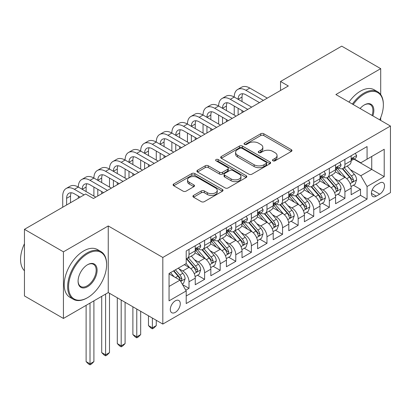 <?xml version="1.0" encoding="UTF-8"?>
<svg xmlns="http://www.w3.org/2000/svg" width="411" height="411" viewBox="0 0 411 411"><rect width="100%" height="100%" fill="white"/><g stroke="black" fill="none" stroke-linecap="round" stroke-linejoin="round"><path stroke-width="0.62" d="M272.935 160.809A1.516 0.873 0 0 0 275.077 160.809L291.337 151.423A2.163 1.248 0 0 0 291.974 150.539A2.163 1.248 0 0 0 291.337 149.655L263.79 133.75A2.163 1.248 0 0 0 260.733 133.75L244.473 143.141A1.516 0.873 0 0 0 244.026 143.758A1.516 0.873 0 0 0 244.473 144.374A1.516 0.873 0 0 0 246.615 144.374L248.717 143.162A6.925 3.997 0 0 1 258.514 143.162L260.81 144.487A6.925 3.997 0 0 1 262.835 147.313A6.925 3.997 0 0 1 260.81 150.143L258.704 151.356A1.516 0.873 0 0 0 258.262 151.972A1.516 0.873 0 0 0 258.704 152.594A1.516 0.873 0 0 0 260.846 152.594L262.953 151.376A6.925 3.997 0 0 1 272.745 151.376L275.041 152.702A6.925 3.997 0 0 1 277.071 155.533A6.925 3.997 0 0 1 275.041 158.358L272.935 159.571A1.516 0.873 0 0 0 272.493 160.192A1.516 0.873 0 0 0 272.935 160.809L272.935 159.571M175.292 312.37A7.054 4.074 120 0 0 179.9 306.154A7.054 4.074 120 0 0 178.821 300.498A7.054 4.074 120 0 0 175.292 300.847A7.054 4.074 120 0 0 170.683 307.063A7.054 4.074 120 0 0 171.762 312.72A7.054 4.074 120 0 0 175.292 312.37M193.55 195.425A2.163 1.248 0 0 0 192.913 196.309A2.163 1.248 0 0 0 193.55 197.193L201.277 201.652A2.163 1.248 0 0 0 204.339 201.652L222.397 191.228A2.163 1.248 0 0 0 223.029 190.344A2.163 1.248 0 0 0 222.397 189.461L194.85 173.555A2.163 1.248 0 0 0 191.788 173.555L173.73 183.979A2.163 1.248 0 0 0 173.098 184.863A2.163 1.248 0 0 0 173.73 185.746L183.065 191.136A2.163 1.248 0 0 0 186.126 191.136L193.853 186.676A2.163 1.248 0 0 0 194.49 185.793A2.163 1.248 0 0 0 193.853 184.909L189.224 182.237A5.79 3.345 0 0 1 187.529 179.874A5.79 3.345 0 0 1 191.105 176.787A5.79 3.345 0 0 1 197.414 177.511L215.549 187.981A5.79 3.345 0 0 1 217.244 190.344A5.79 3.345 0 0 1 213.669 193.432A5.79 3.345 0 0 1 207.36 192.708L204.339 190.961A2.163 1.248 0 0 0 201.277 190.961L193.55 195.425L193.55 197.193M108.252 225.952L63.428 251.835L24.449 229.328L24.449 295.941L63.428 318.448L108.252 292.565L162.818 324.074L162.818 257.461L108.252 225.952L108.252 292.565M380.704 94.592L380.704 68.652L335.879 94.535L390.45 126.038L162.818 257.461M380.704 68.652L341.726 46.15L280.533 81.481L280.533 90.482M24.449 229.328L85.642 193.997L93.441 198.498L288.327 85.981L280.533 81.481M248.871 174.172A2.163 1.248 0 0 0 251.933 174.172L269.991 163.748A2.163 1.248 0 0 0 270.623 162.864A2.163 1.248 0 0 0 269.991 161.98L242.444 146.075A2.163 1.248 0 0 0 239.382 146.075L221.324 156.504A2.163 1.248 0 0 0 220.692 157.387A2.163 1.248 0 0 0 221.324 158.271L248.871 174.172M216.648 161.138A1.516 0.873 0 0 1 218.19 161.353L218.19 159.55L246.194 175.718A2.163 1.248 0 0 1 246.826 176.602A2.163 1.248 0 0 1 246.194 177.485L228.136 187.914A2.163 1.248 0 0 1 225.074 187.914L197.527 172.009L197.527 170.241A2.163 1.248 0 0 0 196.895 171.125A2.163 1.248 0 0 0 197.527 172.009M197.527 170.241L205.253 165.782A2.163 1.248 0 0 1 208.315 165.782L219.489 172.23A2.163 1.248 0 0 0 222.551 172.23L227.673 169.27A2.163 1.248 0 0 0 228.311 168.387A2.163 1.248 0 0 0 227.673 167.503L216.047 160.788A1.516 0.873 0 0 1 215.6 160.172A1.516 0.873 0 0 1 216.535 159.36A1.516 0.873 0 0 1 218.19 159.55M185.777 290.202L189.014 288.337L182.541 284.602M178.862 268.702L182.777 270.962A8.821 5.091 60 0 1 189.014 281.766L195.251 278.165L195.251 284.736L204.606 279.336L197.511 275.236M194.454 259.701L198.369 261.961A8.821 5.091 60 0 1 204.606 272.765L210.838 269.164L210.838 275.735L220.193 270.33L213.098 266.236M210.042 250.7L213.956 252.96A8.821 5.091 60 0 1 220.193 263.759L226.43 260.163L226.43 266.734L235.786 261.329L228.691 257.235M225.634 241.699L229.549 243.959A8.821 5.091 60 0 1 235.786 254.758L242.022 251.157L242.022 257.733L251.378 252.328L244.283 248.234M241.226 232.698L245.141 234.958A8.821 5.091 60 0 1 251.378 245.757L257.615 242.156L257.615 248.727L266.97 243.327L259.875 239.233M256.818 223.697L260.733 225.958A8.821 5.091 60 0 1 266.97 236.757L273.207 233.155L273.207 239.726L282.557 234.327L275.468 230.232M272.411 214.696L276.32 216.951A8.821 5.091 60 0 1 282.557 227.756L288.794 224.154L288.794 230.725L298.15 225.326L291.055 221.231M287.998 205.69L291.913 207.951A8.821 5.091 60 0 1 298.15 218.755L304.387 215.153L304.387 221.724L313.742 216.325L306.647 212.23M303.59 196.689L307.505 198.95A8.821 5.091 60 0 1 313.742 209.754L319.979 206.152L319.979 212.723L329.334 207.324L322.239 203.224M319.183 187.688L323.097 189.949A8.821 5.091 60 0 1 329.334 200.753L335.571 197.152L335.571 203.722L344.921 198.323L344.921 191.752A8.821 5.091 -120 0 0 338.69 180.948L334.775 178.687M337.832 194.223L344.921 198.323M195.251 278.165A8.821 5.091 -120 0 0 189.014 267.361L184.334 264.663M210.838 269.164A8.821 5.091 -120 0 0 204.606 258.36L194.963 252.796M226.43 260.163A8.821 5.091 -120 0 0 220.193 249.359L210.55 243.79M242.022 251.157A8.821 5.091 -120 0 0 235.786 240.358L226.142 234.789M257.615 242.156A8.821 5.091 -120 0 0 251.378 231.357L241.735 225.788M273.207 233.155A8.821 5.091 -120 0 0 266.97 222.356L257.327 216.787M288.794 224.154A8.821 5.091 -120 0 0 282.557 213.355L272.919 207.786M304.387 215.153A8.821 5.091 -120 0 0 298.15 204.349L288.507 198.785M319.979 206.152A8.821 5.091 -120 0 0 313.742 195.348L304.099 189.784M335.571 197.152A8.821 5.091 -120 0 0 329.334 186.347L319.691 180.783M379.692 183.018L376.26 184.996A6.833 3.946 120 0 0 371.796 191.023A6.833 3.946 120 0 0 372.844 196.499A6.833 3.946 120 0 0 376.26 196.16L379.692 194.182A6.833 3.946 120 0 0 384.157 188.156A6.833 3.946 120 0 0 383.109 182.679A6.833 3.946 120 0 0 379.692 183.018M162.818 324.074L390.45 192.651L390.45 126.038M169.055 286.446L179.972 280.143L186.204 290.947L186.204 303.549L367.064 199.13L367.064 186.527L360.827 175.728L350.362 169.686M186.204 290.947L169.055 300.847L169.055 273.485L186.204 263.579L186.204 250.977L367.064 146.563L367.064 159.165L384.213 149.26L384.213 176.627L367.064 186.527M198.287 248.953L198.369 248.999A8.821 5.091 60 0 0 202.777 249.436L209.014 245.835A8.821 5.091 -120 0 0 210.838 241.796L210.838 236.757M213.874 239.952L213.956 239.998A8.821 5.091 60 0 0 218.369 240.435L224.606 236.834A8.821 5.091 -120 0 0 226.43 232.796L226.43 227.756M229.466 230.951L229.549 230.997A8.821 5.091 60 0 0 233.957 231.434L240.194 227.833A8.821 5.091 -120 0 0 242.022 223.795L242.022 218.755M245.059 221.945L245.141 221.997A8.821 5.091 60 0 0 249.549 222.433L255.786 218.832A8.821 5.091 -120 0 0 257.615 214.794L257.615 209.754M260.651 212.944L260.733 212.99A8.821 5.091 60 0 0 265.141 213.427L271.378 209.831A8.821 5.091 -120 0 0 273.207 205.793L273.207 200.753M276.243 203.943L276.32 203.99A8.821 5.091 60 0 0 280.734 204.426L286.97 200.83A8.821 5.091 -120 0 0 288.794 196.792L288.794 191.747M291.831 194.942L291.913 194.989A8.821 5.091 60 0 0 296.326 195.425L302.558 191.824A8.821 5.091 -120 0 0 304.387 187.791L304.387 182.746M307.423 185.942L307.505 185.988A8.821 5.091 60 0 0 311.913 186.424L318.15 182.823A8.821 5.091 -120 0 0 319.979 178.785L319.979 173.745M323.015 176.941L323.097 176.987A8.821 5.091 60 0 0 327.505 177.424L333.742 173.822A8.821 5.091 -120 0 0 335.571 169.784L335.571 164.744M186.204 295.987L360.514 195.348L360.514 189.317L351.158 194.722L351.158 188.151A8.821 5.091 -120 0 0 344.921 177.347L335.284 171.783M338.607 167.94L338.69 167.986A8.821 5.091 -120 0 0 343.098 168.423A8.821 5.091 -120 0 0 344.921 164.385L344.921 159.345M343.098 168.423L349.335 164.821A8.821 5.091 -120 0 0 351.158 160.783L351.158 155.743M189.014 249.359L189.014 254.399A8.821 5.091 60 0 1 187.185 258.437A8.821 5.091 60 0 1 186.204 258.791M187.185 258.437L193.422 254.835A8.821 5.091 -120 0 0 195.251 250.797L195.251 245.757M204.606 240.358L204.606 245.398A8.821 5.091 60 0 1 202.777 249.436M220.193 231.357L220.193 236.397A8.821 5.091 60 0 1 218.369 240.435M235.786 222.356L235.786 227.396A8.821 5.091 60 0 1 233.957 231.434M251.378 213.35L251.378 218.395A8.821 5.091 60 0 1 249.549 222.433M266.97 204.349L266.97 209.394A8.821 5.091 60 0 1 265.141 213.427M282.557 195.348L282.557 200.388A8.821 5.091 60 0 1 280.734 204.426M298.15 186.347L298.15 191.387A8.821 5.091 60 0 1 296.326 195.425M313.742 177.347L313.742 182.386A8.821 5.091 60 0 1 311.913 186.424M329.334 168.346L329.334 173.385A8.821 5.091 60 0 1 327.505 177.424M329.334 200.753L329.334 207.324M313.742 209.754L313.742 216.325M298.15 218.755L298.15 225.326M282.557 227.756L282.557 234.327M266.97 236.757L266.97 243.327M251.378 245.757L251.378 252.328M235.786 254.758L235.786 261.329M220.193 263.759L220.193 270.33M204.606 272.765L204.606 279.336M189.014 281.766L189.014 288.337M179.972 280.143L169.055 273.844M360.827 175.728L371.739 169.424L371.739 156.463L384.213 149.26M353.886 159.119L384.213 176.627M354.195 158.939L360.827 162.766L367.064 159.165M380.704 120.413L380.704 117.644M63.428 251.835L63.428 318.448M353.419 185.222L360.514 189.317M360.514 195.348L367.064 199.13M273.541 161.025L275.041 160.156A6.925 3.997 0 0 0 277.071 157.331L277.071 155.533M262.835 147.313L262.835 149.116A6.925 3.997 0 0 1 260.81 151.942L259.31 152.805M291.312 151.438L263.79 135.553A2.163 1.248 0 0 0 260.733 135.553L245.079 144.59M269.96 163.763L242.444 147.878A2.163 1.248 0 0 0 239.382 147.878L221.354 158.286M266.164 163.48A1.516 0.873 0 0 0 266.611 162.864A1.516 0.873 0 0 0 266.164 162.247L241.987 148.284A1.516 0.873 0 0 0 239.844 148.284L237.625 149.568A6.925 3.997 0 0 0 235.595 152.394A6.925 3.997 0 0 0 237.625 155.219L254.152 164.765A6.925 3.997 0 0 0 263.944 164.765L266.164 163.48L266.164 165.284A1.516 0.873 0 0 0 266.611 164.667L266.611 162.864M235.595 152.394L235.595 154.197A6.925 3.997 0 0 0 237.625 157.023L237.625 155.219M266.164 165.284L263.944 166.563A6.925 3.997 0 0 1 254.152 166.563L237.625 157.023M197.557 172.024L205.253 167.58L205.253 165.782M228.311 168.387L228.311 170.185A2.163 1.248 0 0 1 227.673 171.068L222.551 174.033A2.163 1.248 0 0 1 219.489 174.033L208.315 167.58A2.163 1.248 0 0 0 205.253 167.58M218.19 161.353L246.163 177.506M231.08 178.924A5.79 3.345 0 0 0 237.388 179.648A5.79 3.345 0 0 0 240.964 176.56A5.79 3.345 0 0 0 239.269 174.197L232.878 170.508A2.163 1.248 0 0 0 229.816 170.508L224.694 173.468A2.163 1.248 0 0 0 224.057 174.351A2.163 1.248 0 0 0 224.694 175.235L231.08 178.924L231.08 180.722A5.79 3.345 0 0 0 237.388 181.446A5.79 3.345 0 0 0 240.964 178.359L240.964 176.56M224.057 174.351L224.057 176.149A2.163 1.248 0 0 0 224.694 177.033L224.694 175.235M231.08 180.722L224.694 177.033M217.244 190.344L217.244 192.143A5.79 3.345 0 0 1 213.669 195.23A5.79 3.345 0 0 1 207.36 194.506L204.339 192.764A2.163 1.248 0 0 0 201.277 192.764L193.576 197.208M187.529 179.874L187.529 181.672A5.79 3.345 0 0 0 189.224 184.036L189.224 182.237M193.828 186.692L189.224 184.036M222.366 191.243L194.85 175.353A2.163 1.248 0 0 0 191.788 175.353L173.761 185.767M351.03 186.604L355.058 184.277L356.614 179.777A5.841 3.375 -120 0 0 354.344 174.29L347.218 166.044M345.79 177.917L337.647 168.489M341.156 175.173L336.434 169.702A14 8.081 -120 0 0 335.998 169.214M342.301 168.741L349.509 177.079A5.841 3.375 60 0 1 351.59 181.107L352.016 181.801L352.808 181.688L353.337 181.046L353.46 180.028A5.841 3.375 -120 0 0 351.379 176L344.254 167.755M342.728 168.602L350.47 177.567A2.975 1.721 60 0 1 351.22 178.734L353.46 180.028M355.294 153.36L356.614 155.651A5.841 3.375 60 0 1 355.407 158.24L352.443 159.951A5.841 3.375 -120 0 0 353.46 158.605L353.337 158.086L352.607 158.23L351.59 159.684A5.841 3.375 60 0 1 351.158 160.516M62.724 207.231L62.724 196.068A16.538 9.545 60 0 1 66.15 188.5L70.045 186.25A16.538 9.545 60 0 1 78.316 187.067A16.538 9.545 60 0 1 81.738 179.499L85.637 177.249A16.538 9.545 60 0 1 93.908 178.066A16.538 9.545 60 0 1 97.33 170.498L101.229 168.248A16.538 9.545 60 0 1 109.496 169.065A16.538 9.545 60 0 1 112.922 161.497L116.822 159.247A16.538 9.545 60 0 1 125.088 160.064A16.538 9.545 60 0 1 128.515 152.496L132.414 150.241A16.538 9.545 60 0 1 140.68 151.063A16.538 9.545 60 0 1 144.107 143.49L148.001 141.24A16.538 9.545 60 0 1 156.272 142.062A16.538 9.545 60 0 1 159.694 134.489L163.593 132.239A16.538 9.545 60 0 1 171.86 133.061A16.538 9.545 60 0 1 175.286 125.489L179.186 123.238A16.538 9.545 60 0 1 187.452 124.06A16.538 9.545 60 0 1 190.879 116.488L194.778 114.237A16.538 9.545 60 0 1 203.044 115.054A16.538 9.545 60 0 1 206.471 107.487L210.365 105.237A16.538 9.545 60 0 1 218.637 106.053A16.538 9.545 60 0 1 222.058 98.486L225.958 96.236A16.538 9.545 60 0 1 234.229 97.053A16.538 9.545 60 0 1 237.65 89.485L241.55 87.235A16.538 9.545 60 0 1 249.816 88.052L267.278 98.131M237.65 89.485A16.538 9.545 60 0 1 245.922 90.302L263.384 100.382M351.354 160.223L351.379 160.223A5.841 3.375 -120 0 0 352.443 159.951M259.485 102.637L245.922 94.802A11.025 6.365 -120 0 0 240.409 94.258A11.025 6.365 -120 0 0 238.123 99.303L242.022 97.053L242.022 101.553M242.711 93.749A11.025 6.365 -120 0 0 242.022 97.053M238.123 108.304L238.123 114.967M242.022 110.554L242.022 112.717M234.229 115.054L234.229 106.053M379.759 119.863A26.9 15.531 120 0 0 383.355 104.928A26.9 15.531 120 0 0 364.336 93.949A26.9 15.531 120 0 0 353.203 104.533M352.397 104.07A27.563 15.911 -60 0 1 363.869 93.138A27.563 15.911 -60 0 1 377.647 91.771A27.563 15.911 -60 0 1 383.355 104.389L383.355 104.928M360.103 108.519A13.45 7.768 -60 0 1 364.336 104.928L364.336 104.928A13.45 7.768 -60 0 1 372.854 115.876M348.97 102.087A27.563 15.911 -60 0 1 360.437 91.16A27.563 15.911 -60 0 1 374.216 89.793L377.647 91.771M372.037 115.409A12.787 7.383 120 0 0 370.26 104.569A12.787 7.383 120 0 0 364.1 105.072M87.127 297.924L87.594 297.651A26.9 15.531 120 0 0 106.613 264.705A26.9 15.531 120 0 0 87.594 253.726A26.9 15.531 120 0 0 68.57 286.667A26.9 15.531 120 0 0 87.594 297.651L87.122 297.924A27.563 15.911 -60 0 1 87.122 297.924A27.563 15.911 -60 0 1 73.343 299.285A27.563 15.911 -60 0 1 69.12 277.204A27.563 15.911 -60 0 1 87.122 252.914A27.563 15.911 -60 0 1 100.906 251.547A27.563 15.911 -60 0 1 106.613 264.165L106.613 264.705M87.594 286.673A13.45 7.768 -60 0 1 78.08 281.181A13.45 7.768 -60 0 1 87.589 264.705A13.45 7.768 -60 0 1 87.594 264.705L87.594 264.705A13.45 7.768 -60 0 1 97.104 270.197A13.45 7.768 -60 0 1 87.594 286.673M78.085 280.903A12.787 7.383 120 0 0 80.731 286.493A12.787 7.383 120 0 0 87.122 285.861A12.787 7.383 120 0 0 95.48 274.589A12.787 7.383 120 0 0 93.518 264.345A12.787 7.383 120 0 0 87.353 264.848M73.343 299.285L69.911 297.307A27.563 15.911 -60 0 1 65.688 275.221A27.563 15.911 -60 0 1 83.695 250.936A27.563 15.911 -60 0 1 97.474 249.569L100.906 251.547M24.449 270.736A27.563 15.911 -60 0 1 24.449 243.733M335.438 195.605L339.465 193.278L341.027 188.777A5.841 3.375 -120 0 0 338.751 183.291L331.626 175.045M330.197 186.918L322.06 177.49M325.569 184.174L320.842 178.703A14 8.081 -120 0 0 320.405 178.215M326.709 177.742L333.917 186.085A5.841 3.375 60 0 1 335.998 190.108L336.424 190.802L337.215 190.689L337.873 189.029A5.841 3.375 -120 0 0 335.787 185.001L328.666 176.756M327.135 177.603L334.878 186.568A2.975 1.721 60 0 1 335.628 187.735L337.873 189.029M319.845 204.606L323.878 202.284L325.435 197.778A5.841 3.375 -120 0 0 323.159 192.291L316.033 184.046M314.61 195.919L306.467 186.496M309.976 193.175L305.25 187.704A14 8.081 -120 0 0 304.813 187.216M311.122 186.743L318.325 195.086A5.841 3.375 60 0 1 320.41 199.109L320.832 199.803L321.623 199.689L322.281 198.03A5.841 3.375 -120 0 0 320.195 194.002L313.074 185.757M311.543 186.604L319.285 195.569A2.975 1.721 60 0 1 320.035 196.735L322.281 198.03M304.258 213.607L308.286 211.285L309.843 206.779A5.841 3.375 -120 0 0 307.567 201.298L300.446 193.047M299.018 204.919L290.875 195.497M294.384 202.176L289.657 196.705A14 8.081 -120 0 0 289.226 196.217M295.53 195.744L302.732 204.087A5.841 3.375 60 0 1 304.818 208.11L305.245 208.803L306.031 208.69L306.688 207.031A5.841 3.375 -120 0 0 304.608 203.003L297.482 194.757M295.951 195.605L303.693 204.57A2.975 1.721 60 0 1 304.443 205.736L306.688 207.031M288.666 222.608L292.694 220.286L294.25 215.785A5.841 3.375 -120 0 0 291.974 210.298L284.854 202.048M283.426 213.925L275.283 204.498M278.792 211.177L274.065 205.706A14 8.081 -120 0 0 273.634 205.217M279.937 204.745L287.145 213.088A5.841 3.375 60 0 1 289.226 217.111L289.652 217.804L290.443 217.696L291.096 216.032A5.841 3.375 -120 0 0 289.015 212.009L281.889 203.758M280.364 204.611L288.106 213.571A2.975 1.721 60 0 1 288.856 214.737L291.096 216.032M339.702 162.36L341.027 164.657A5.841 3.375 60 0 1 339.815 167.241L336.856 168.952A5.841 3.375 -120 0 0 337.873 167.606L337.75 167.087L337.02 167.231L335.998 168.685A5.841 3.375 60 0 1 335.571 169.517M222.058 98.486A16.538 9.545 60 0 1 230.33 99.303L234.229 97.053L251.686 107.137M230.33 99.303L247.792 109.388M335.766 169.224L335.787 169.224A5.841 3.375 -120 0 0 336.856 168.952M243.893 111.638L230.33 103.803A11.025 6.365 -120 0 0 224.817 103.259A11.025 6.365 -120 0 0 222.531 108.304L226.43 106.053L226.43 110.554M227.124 102.75A11.025 6.365 -120 0 0 226.43 106.053M222.531 117.305L222.531 123.968M226.43 119.56L226.43 121.718M218.637 124.06L218.637 115.054M324.109 171.361L325.435 173.658A5.841 3.375 60 0 1 324.222 176.242L321.263 177.953A5.841 3.375 -120 0 0 322.281 176.607L322.157 176.088L321.428 176.232L320.41 177.686A5.841 3.375 60 0 1 319.979 178.518M206.471 107.487A16.538 9.545 60 0 1 214.737 108.304L218.637 106.053L236.099 116.138M214.737 108.304L232.2 118.389M320.174 178.225L320.195 178.225A5.841 3.375 -120 0 0 321.263 177.953M228.3 120.639L214.737 112.804A11.025 6.365 -120 0 0 209.225 112.26A11.025 6.365 -120 0 0 206.944 117.305L210.838 115.054L210.838 119.56M211.531 111.751A11.025 6.365 -120 0 0 210.838 115.054M206.944 126.311L206.944 132.969M210.838 128.561L210.838 130.719M203.044 133.061L203.044 124.06M308.517 180.362L309.843 182.659A5.841 3.375 60 0 1 308.635 185.243L305.671 186.954A5.841 3.375 -120 0 0 306.688 185.608L306.565 185.089L305.835 185.233L304.818 186.686A5.841 3.375 60 0 1 304.387 187.519M190.879 116.488A16.538 9.545 60 0 1 199.145 117.305L203.044 115.054L220.507 125.139M199.145 117.305L216.607 127.389M304.582 187.226L304.608 187.226A5.841 3.375 -120 0 0 305.671 186.954M212.713 129.64L199.145 121.81A11.025 6.365 -120 0 0 193.632 121.26A11.025 6.365 -120 0 0 191.351 126.311L195.251 124.06L195.251 128.561M195.939 120.752A11.025 6.365 -120 0 0 195.251 124.06M191.351 135.311L191.351 141.97M195.251 137.562L195.251 139.719M187.452 142.062L187.452 133.061M292.925 189.363L294.25 191.66A5.841 3.375 60 0 1 293.043 194.244L290.079 195.955A5.841 3.375 -120 0 0 291.096 194.609L290.973 194.09L290.243 194.233L289.226 195.687A5.841 3.375 60 0 1 288.794 196.52M175.286 125.489A16.538 9.545 60 0 1 183.558 126.311L187.452 124.06L204.914 134.14M183.558 126.311L201.015 136.39M288.99 196.227L289.015 196.227A5.841 3.375 -120 0 0 290.079 195.955M197.121 138.641L183.558 130.811A11.025 6.365 -120 0 0 178.045 130.261A11.025 6.365 -120 0 0 175.759 135.311L179.658 133.061L179.658 137.562M180.347 129.753A11.025 6.365 -120 0 0 179.658 133.061M175.759 144.312L175.759 150.971M179.658 146.563L179.658 148.72M171.86 151.063L171.86 142.062M273.074 231.614L277.101 229.287L278.663 224.786A5.841 3.375 -120 0 0 276.387 219.299L269.262 211.049M267.833 222.926L259.69 213.499M263.199 220.178L258.478 214.706A14 8.081 -120 0 0 258.041 214.223M264.345 213.746L271.553 222.089A5.841 3.375 60 0 1 273.634 226.112L274.06 226.805L274.851 226.697L275.509 225.033A5.841 3.375 -120 0 0 273.423 221.01L266.297 212.759M264.771 213.612L272.514 222.572A2.975 1.721 60 0 1 273.264 223.738L275.509 225.033M277.338 198.364L278.663 200.66A5.841 3.375 60 0 1 277.451 203.245L274.491 204.955A5.841 3.375 -120 0 0 275.509 203.609L275.385 203.091L274.651 203.24L273.634 204.688A5.841 3.375 60 0 1 273.207 205.521M159.694 134.489A16.538 9.545 60 0 1 167.965 135.311L171.86 133.061L189.322 143.141M167.965 135.311L185.428 145.391M273.397 205.228L273.423 205.228A5.841 3.375 -120 0 0 274.491 204.955M181.528 147.641L167.965 139.812A11.025 6.365 -120 0 0 162.453 139.262A11.025 6.365 -120 0 0 160.167 144.312L164.066 142.062L164.066 146.563M164.754 138.759A11.025 6.365 -120 0 0 164.066 142.062M160.167 153.313L160.167 159.971M164.066 155.564L164.066 157.721M156.272 160.064L156.272 151.063M257.481 240.615L261.509 238.288L263.071 233.787A5.841 3.375 -120 0 0 260.795 228.3L253.669 220.055M252.241 231.927L244.103 222.5M247.612 229.179L242.886 223.712A14 8.081 -120 0 0 242.449 223.224M248.758 222.747L255.961 231.09A5.841 3.375 60 0 1 258.046 235.118L258.468 235.806L259.259 235.698L259.916 234.034A5.841 3.375 -120 0 0 257.831 230.011L250.71 221.76M249.179 222.613L256.921 231.578A2.975 1.721 60 0 1 257.671 232.739L259.916 234.034M261.745 207.365L263.071 209.661A5.841 3.375 60 0 1 261.858 212.246L258.899 213.956A5.841 3.375 -120 0 0 259.916 212.61L259.793 212.091L259.064 212.24L258.046 213.689A5.841 3.375 60 0 1 257.615 214.521M144.107 143.49A16.538 9.545 60 0 1 152.373 144.312L156.272 142.062L173.735 152.142M152.373 144.312L169.835 154.392M257.81 214.229L257.831 214.229A5.841 3.375 -120 0 0 258.899 213.956M165.936 156.642L152.373 148.813A11.025 6.365 -120 0 0 146.861 148.268A11.025 6.365 -120 0 0 144.58 153.313L148.474 151.063L148.474 155.564M149.167 147.76A11.025 6.365 -120 0 0 148.474 151.063M144.58 162.314L144.58 168.978M148.474 164.564L148.474 166.727M140.68 169.065L140.68 160.064M241.889 249.616L245.922 247.288L247.479 242.788A5.841 3.375 -120 0 0 245.203 237.301L238.082 229.055M236.654 240.928L228.511 231.501M232.02 238.185L227.293 232.713A14 8.081 -120 0 0 226.862 232.225M233.165 231.747L240.368 240.091A5.841 3.375 60 0 1 242.454 244.119L242.88 244.807L243.666 244.699L244.324 243.035A5.841 3.375 -120 0 0 242.243 239.012L235.118 230.766M233.587 231.614L241.329 240.579A2.975 1.721 60 0 1 242.079 241.74L244.324 243.035M152.373 318.042L152.373 327.855L156.272 325.604L156.272 320.292M156.272 325.604L153.93 327.942L152.373 328.846L150.816 327.942L148.474 325.604L148.474 315.792M148.474 325.604L152.373 327.855L152.373 328.846M246.153 216.366L247.479 218.662A5.841 3.375 60 0 1 246.271 221.246L243.307 222.957A5.841 3.375 -120 0 0 244.324 221.611L244.201 221.092L243.471 221.241L242.454 222.695A5.841 3.375 60 0 1 242.022 223.522M128.515 152.496A16.538 9.545 60 0 1 136.781 153.313L140.68 151.063L158.143 161.143M136.781 153.313L154.243 163.393M242.218 223.235L242.243 223.235A5.841 3.375 -120 0 0 243.307 222.957M150.344 165.643L136.781 157.814A11.025 6.365 -120 0 0 131.268 157.269A11.025 6.365 -120 0 0 128.987 162.314L132.887 160.064L132.887 164.564M133.575 156.761A11.025 6.365 -120 0 0 132.887 160.064M128.987 171.315L128.987 177.978M132.887 173.565L132.887 175.728M125.088 178.066L125.088 169.065M226.302 258.617L230.33 256.289L231.886 251.789A5.841 3.375 -120 0 0 229.61 246.302L222.49 238.056M221.061 249.929L212.919 240.502M216.427 247.186L211.701 241.714A14 8.081 -120 0 0 211.269 241.226M217.573 240.754L224.781 249.092A5.841 3.375 60 0 1 226.862 253.119L227.288 253.813L228.074 253.7L228.732 252.041A5.841 3.375 -120 0 0 226.651 248.013L219.525 239.767M218 240.615L225.742 249.58A2.975 1.721 60 0 1 226.492 250.741L228.732 252.041M136.781 309.041L136.781 336.856L140.68 334.605L140.68 311.291M140.68 334.605L138.343 336.943L136.781 337.847L135.224 336.943L132.887 334.605L132.887 306.791M132.887 334.605L136.781 336.856L136.781 337.847M230.561 225.372L231.886 227.663A5.841 3.375 60 0 1 230.679 230.252L227.715 231.958A5.841 3.375 -120 0 0 228.732 230.612L228.608 230.098L227.879 230.242L226.862 231.696A5.841 3.375 60 0 1 226.43 232.528M112.922 161.497A16.538 9.545 60 0 1 121.188 162.314L125.088 160.064L142.55 170.144M121.188 162.314L138.651 172.394M226.625 232.236L226.651 232.236A5.841 3.375 -120 0 0 227.715 231.958M134.757 174.644L121.188 166.815A11.025 6.365 -120 0 0 115.681 166.27A11.025 6.365 -120 0 0 113.395 171.315L117.294 169.065L117.294 173.565M117.983 165.761A11.025 6.365 -120 0 0 117.294 169.065M113.395 180.316L113.395 186.979M117.294 182.566L117.294 184.729M109.496 187.067L109.496 178.066M210.709 267.618L214.737 265.29L216.294 260.79A5.841 3.375 -120 0 0 214.023 255.303L206.897 247.057M205.469 258.93L197.326 249.503M200.835 256.187L196.114 250.715A14 8.081 -120 0 0 195.677 250.227M201.981 249.754L209.189 258.093A5.841 3.375 60 0 1 211.269 262.12L211.696 262.814L212.487 262.701L213.016 262.059L213.139 261.042A5.841 3.375 -120 0 0 211.059 257.014L203.933 248.768M202.407 249.616L210.149 258.581A2.975 1.721 60 0 1 210.9 259.747L213.139 261.042M121.188 300.035L121.188 345.857L125.088 343.606L125.088 302.291M125.088 343.606L122.75 345.949L121.188 346.848L119.632 345.949L117.294 343.606L117.294 297.785M117.294 343.606L121.188 345.857L121.188 346.848M214.974 234.373L216.294 236.664A5.841 3.375 60 0 1 215.087 239.253L212.122 240.964A5.841 3.375 -120 0 0 213.139 239.618L213.021 239.099L212.287 239.243L211.269 240.697A5.841 3.375 60 0 1 210.838 241.529M97.33 170.498A16.538 9.545 60 0 1 105.601 171.315L109.496 169.065L126.958 179.145M105.601 171.315L123.064 181.395M211.033 241.236L211.059 241.236A5.841 3.375 -120 0 0 212.122 240.964M119.164 183.65L105.601 175.816A11.025 6.365 -120 0 0 100.089 175.271A11.025 6.365 -120 0 0 97.803 180.316L101.702 178.066L101.702 182.566M102.39 174.762A11.025 6.365 -120 0 0 101.702 178.066M97.803 189.317L97.803 195.98M101.702 191.567L101.702 193.73M93.908 196.068L93.908 187.067M195.117 276.618L199.145 274.291L200.707 269.791A5.841 3.375 -120 0 0 198.431 264.304L191.305 256.058M189.877 267.931L186.147 263.615M185.248 265.187L184.642 264.484M186.394 258.755L193.596 267.099A5.841 3.375 60 0 1 195.682 271.121L196.104 271.815L196.895 271.702L197.552 270.042A5.841 3.375 -120 0 0 195.466 266.015L188.346 257.769M186.815 258.617L194.557 267.582A2.975 1.721 60 0 1 195.307 268.748L197.552 270.042M105.601 294.096L105.601 354.857L109.496 352.607L109.496 293.284M109.496 352.607L107.158 354.95L105.601 355.849L104.04 354.95L101.702 352.607L101.702 296.346M101.702 352.607L105.601 354.857L105.601 355.849M199.381 243.374L200.707 245.67A5.841 3.375 60 0 1 199.494 248.254L196.535 249.965A5.841 3.375 -120 0 0 197.552 248.619L197.429 248.1L196.699 248.244L195.682 249.698A5.841 3.375 60 0 1 195.251 250.53M81.738 179.499A16.538 9.545 60 0 1 90.009 180.316L93.908 178.066L111.371 188.151M90.009 180.316L107.471 190.401M195.446 250.237L195.466 250.237A5.841 3.375 -120 0 0 196.535 249.965M103.572 192.651L90.009 184.816A11.025 6.365 -120 0 0 84.496 184.272A11.025 6.365 -120 0 0 82.215 189.317L86.11 187.067L86.11 191.567M86.803 183.763A11.025 6.365 -120 0 0 86.11 187.067M78.316 198.23L78.316 196.068M182.232 284.058L183.558 283.292L185.114 278.792A5.841 3.375 -120 0 0 182.838 273.305L178.353 268.116M174.166 276.793L170.56 272.616M169.656 274.188L169.055 273.495M173.519 270.906L178.004 276.1A5.841 3.375 60 0 1 180.09 280.122L180.511 280.816L181.302 280.703L181.96 279.043A5.841 3.375 -120 0 0 179.874 275.016L175.389 269.827M173.884 270.695L178.965 276.582A2.975 1.721 60 0 1 179.715 277.749L181.96 279.043M90.009 303.097L90.009 363.858L93.908 361.608L93.908 300.847M93.908 361.608L91.566 363.951L90.009 364.85L88.447 363.951L86.11 361.608L86.11 305.347M86.11 361.608L90.009 363.858L90.009 364.85M66.15 188.5A16.538 9.545 60 0 1 74.417 189.317L78.316 187.067L95.778 197.152M74.417 189.317L84.085 194.901M80.186 197.152L74.417 193.817A11.025 6.365 -120 0 0 68.904 193.273A11.025 6.365 -120 0 0 66.623 198.323L66.623 204.981M71.211 192.764A11.025 6.365 -120 0 0 70.517 196.068L70.517 202.731M182.777 270.962L189.014 267.361M198.369 261.961L204.606 258.36M213.956 252.96L220.193 249.359M229.549 243.959L235.786 240.358M245.141 234.958L251.378 231.357M260.733 225.958L266.97 222.356M276.32 216.951L282.557 213.355M291.913 207.951L298.15 204.349M307.505 198.95L313.742 195.348M323.097 189.949L329.334 186.347M338.69 180.948L344.921 177.347M344.921 164.385L351.158 160.783M189.014 254.399L195.251 250.797M204.606 245.398L210.838 241.796M220.193 236.397L226.43 232.796M235.786 227.396L242.022 223.795M251.378 218.395L257.615 214.794M266.97 209.394L273.207 205.793M282.557 200.388L288.794 196.792M298.15 191.387L304.387 187.791M313.742 182.386L319.979 178.785M329.334 173.385L335.571 169.784M344.921 191.752L351.158 188.151M372.217 189.861L379.692 194.182M371.431 193.37L376.26 196.16M275.041 160.156L275.041 158.358M258.704 152.594L258.704 151.356M260.81 151.942L260.81 150.143M244.473 144.374L244.473 143.141M260.733 135.553L260.733 133.75M263.79 135.553L263.79 133.75M291.337 151.423L291.337 149.655M221.324 158.271L221.324 156.504M239.382 147.878L239.382 146.075M242.444 147.878L242.444 146.075M269.991 163.748L269.991 161.98M254.152 166.563L254.152 164.765M263.944 166.563L263.944 164.765M208.315 167.58L208.315 165.782M219.489 174.033L219.489 172.23M222.551 174.033L222.551 172.23M227.673 171.068L227.673 169.27M246.194 177.485L246.194 175.718M201.277 192.764L201.277 190.961M204.339 192.764L204.339 190.961M207.36 194.506L207.36 192.708M193.853 186.676L193.853 184.909M173.73 185.746L173.73 183.979M191.788 175.353L191.788 173.555M194.85 175.353L194.85 173.555M222.397 191.228L222.397 189.461M350.136 183.609L356.578 179.89M351.379 176L354.344 174.29M346.72 178.693L349.509 177.079M356.578 155.584L351.158 158.713M249.816 88.052L245.922 90.302M352.71 158.168L353.46 158.605M334.549 192.61L340.986 188.89M335.787 185.001L338.751 183.291M331.132 187.693L333.917 186.085M318.957 201.611L325.394 197.891M320.195 194.002L323.159 192.291M315.54 196.694L318.325 195.086M303.364 210.612L309.807 206.892M304.608 203.003L307.567 201.298M299.948 205.695L302.732 204.087M287.772 219.613L294.214 215.898M289.015 212.009L291.974 210.298M284.355 214.696L287.145 213.088M340.986 164.585L335.571 167.714M337.118 167.169L337.873 167.606M325.394 173.591L319.979 176.715M321.525 176.17L322.281 176.607M309.807 182.592L304.387 185.721M305.933 185.171L306.688 185.608M294.214 191.593L288.794 194.722M290.341 194.172L291.096 194.609M272.185 228.614L278.622 224.899M273.423 221.01L276.387 219.299M268.763 223.697L271.553 222.089M278.622 200.594L273.207 203.722M274.753 203.173L275.509 203.609M256.592 237.62L263.03 233.9M257.831 230.011L260.795 228.3M253.176 232.698L255.961 231.09M263.03 209.595L257.615 212.723M259.161 212.174L259.916 212.61M241 246.621L247.443 242.901M242.243 239.012L245.203 237.301M237.584 241.699L240.368 240.091M247.443 218.595L242.022 221.724M243.569 221.18L244.324 221.611M225.408 255.621L231.85 251.902M226.651 248.013L229.61 246.302M221.991 250.7L224.781 249.092M231.85 227.596L226.43 230.725M227.977 230.181L228.732 230.612M209.816 264.622L216.258 260.903M211.059 257.014L214.023 255.303M206.399 259.706L209.189 258.093M216.258 236.597L210.838 239.726M212.389 239.181L213.139 239.618M194.228 273.623L200.666 269.904M195.466 266.015L198.431 264.304M190.812 268.707L193.596 267.099M200.666 245.598L195.251 248.727M196.797 248.182L197.552 248.619M180.712 281.427L185.073 278.905M179.874 275.016L182.838 273.305M175.482 277.553L178.004 276.1M70.517 196.068L66.623 198.323"/></g></svg>
